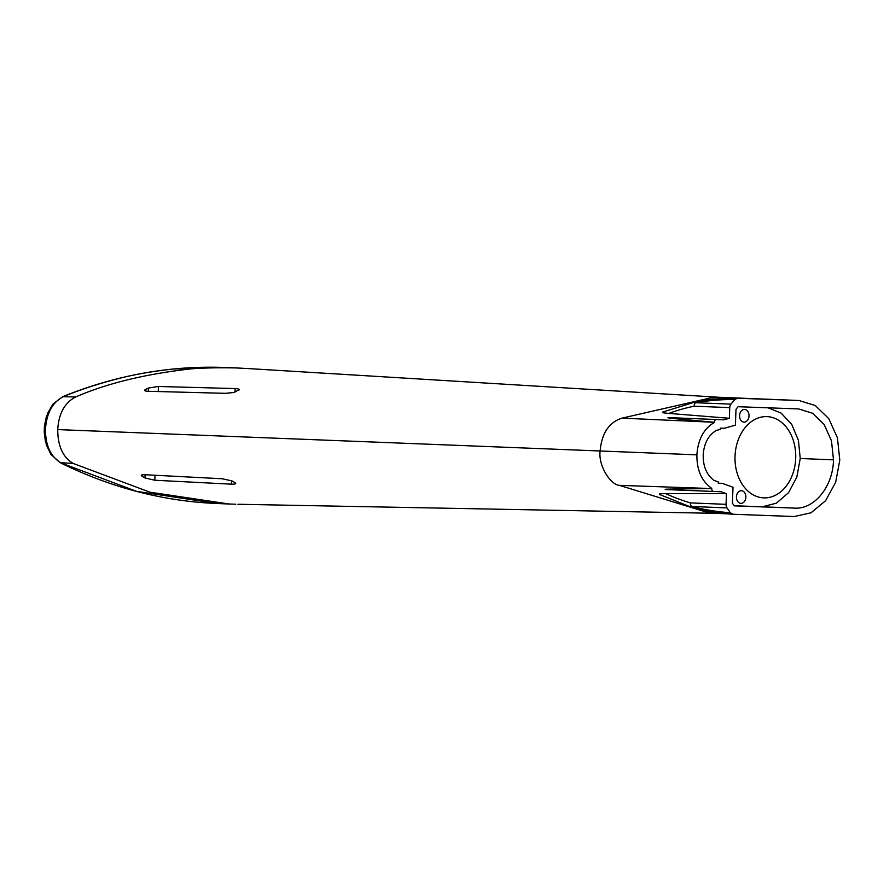 <?xml version="1.0" encoding="UTF-8"?>
<svg xmlns="http://www.w3.org/2000/svg" width="884" height="884" viewBox="0 0 884 884"><rect width="100%" height="100%" fill="white"/><g stroke="black" fill="none" stroke-linecap="round" stroke-linejoin="round"><path stroke-width="1.33" d="M739.543 415.602A6.332 4.729 92.3 0 0 744.019 422.11A6.332 4.729 92.3 0 0 749.002 415.955A6.332 4.729 92.3 0 0 744.527 409.447A6.332 4.729 92.3 0 0 739.543 415.602M736.427 496.863A6.332 4.729 92.3 0 0 740.891 503.372A6.332 4.729 92.3 0 0 745.875 497.217A6.332 4.729 92.3 0 0 741.4 490.708A6.332 4.729 92.3 0 0 736.427 496.863M766.925 416.618A40.664 30.354 92.3 0 0 735.035 456.078A40.664 30.354 92.3 0 0 763.721 497.869A40.664 30.354 92.3 0 0 763.809 497.88A40.664 30.354 92.3 0 0 795.699 458.42A40.664 30.354 92.3 0 0 767.003 416.618A40.664 30.354 92.3 0 0 766.925 416.618M238.558 390.385C240.183 389.435 239.045 388.827 235.155 388.573L158.435 386.474L148.424 388.032L145.319 389.579C143.694 390.595 144.832 391.17 148.733 391.303L225.453 393.325L233.674 392.518L239.321 389.678M714.239 513.306L705.576 511.858L619.397 485.349C610.325 484.797 598.125 465.36 600.114 450.984L57.736 429.591C58.698 413.535 64.687 402.662 75.692 396.971L62.698 396.673C116.124 375.07 170.303 365.346 225.243 367.49L173.474 369.015C152.799 371.236 134.368 374.451 118.191 378.661C98.61 383.656 80.433 389.601 63.67 396.485C52.72 401.944 46.653 412.817 45.482 429.094C45.404 445.414 50.62 456.697 61.118 462.951L136.534 491.349L217.144 503.526L230.602 504.068A815.91 549.494 92.3 0 0 235.774 504.223M75.692 396.971C105.461 383.976 142.059 374.816 185.496 369.501C195.695 368.087 212.469 367.556 235.829 367.921L247.288 368.517M232.039 480.929L222.171 478.752L145.528 474.752C141.628 474.575 140.457 475.051 141.993 476.167L144.976 477.935L154.833 480.244L231.475 484.167C235.376 484.222 236.558 483.714 235.011 482.653L232.039 480.929M57.736 429.591C57.78 446.033 62.919 457.315 73.14 463.426L149.96 492.2L229.166 504.013M217.144 503.526C163.197 501.283 110.876 487.67 60.178 462.686L50.874 454.376L46.2 444.575M44.288 433.016L45.526 442.144L46.985 445.094M48.2 413.226L46.52 416.077L44.587 425.094M62.698 396.673L52.918 404.132L47.393 413.701M60.178 462.686L73.14 463.426M141.285 475.393L141.993 476.167L142.048 474.863M235.719 483.404L235.011 482.653M145.274 390.916L145.319 389.579L144.556 390.319M726.46 493.681L726.051 504.333A5.006 3.735 92.3 0 0 727.013 507.902L691.454 506.466C705.266 509.902 718.217 511.98 730.306 512.687L732.891 514.245L794.274 516.532L811.026 512.786L825.568 500.742L835.667 482.255L839.8 460.111L837.413 437.812L828.805 418.662L815.313 405.557L798.97 400.496L718.615 397.248L709.951 398.054L621.982 418.143C608.999 422.342 601.706 433.293 600.114 450.984L696.89 454.84C696.758 470.111 701.708 481.294 711.742 488.377L711.731 488.587A2.818 2.099 92.3 0 0 713.719 491.482L666.072 489.559L721.101 491.758L726.46 493.681L665.751 493.659A360.584 239.873 -87.9 0 0 690.492 502.897A5.006 3.691 106.1 0 0 692.846 507.847A5.006 3.691 106.1 0 0 692.946 507.869M660.657 494.786C656.701 493.504 663.243 493.758 665.751 493.659M697.045 401.413A5.006 3.691 78.6 0 0 696.946 401.424A5.006 3.691 78.6 0 0 694.205 406.198A360.584 239.873 -87.9 0 0 668.834 413.403C666.359 413.104 659.807 412.839 663.84 411.845M666.138 489.559C662.293 489.106 671.188 489.128 673.166 489.007L711.731 488.587M619.397 485.349L706.824 488.388M726.051 504.333L690.492 502.897A5.006 3.735 -87.7 0 0 691.454 506.466A5.006 3.116 104 0 0 693.023 507.891C707.034 511.383 720.305 513.505 732.825 514.245L732.891 514.245M730.306 512.687L727.013 507.902M730.991 404.132L734.648 399.612L737.3 398.242C724.758 397.977 711.366 399.027 697.122 401.402A5.006 3.116 80.6 0 0 695.432 402.706L730.991 404.132A5.006 3.735 92.3 0 0 729.764 407.634L729.355 418.276L723.863 419.812L668.901 417.613L716.493 419.535A2.818 2.099 92.3 0 0 714.283 422.276L621.982 418.143M734.648 399.612C722.548 399.347 709.476 400.375 695.432 402.706A5.006 3.735 -87.7 0 0 694.205 406.198L729.764 407.634M737.344 398.242L798.97 400.496M714.283 422.276L675.851 418.74C673.884 418.463 665.022 417.767 668.901 417.613M709.377 422.077L714.272 422.486C703.752 428.751 697.962 439.536 696.89 454.84M668.834 413.403L729.355 418.276M723.863 419.812L716.493 419.535M734.195 505.725L793.578 508.035C813.678 510.333 833.059 486.985 833.501 459.846L831.468 440.829L824.142 424.486L812.628 413.281L798.661 408.927L738.085 406.717L736.007 409.292L735.4 425.171L724.272 428.276L720.361 428.132L720.316 429.381L715.985 430.585C708.217 435.503 703.951 443.669 703.189 455.094C703.067 466.476 706.692 474.918 714.073 480.432L718.294 481.946L718.25 483.194L722.162 483.338L733.013 487.25L732.405 503.14L734.273 505.847L794.639 508.101M762.373 506.775L776.395 503.173L788.473 492.764L796.827 477.128L800.241 458.509L798.418 440.331L791.755 424.464L781.147 413.104L768.063 407.822M718.25 483.183L722.162 483.338M144.976 477.935L145.098 474.73M154.833 480.244L155.02 475.437M231.475 484.167L231.619 480.697M235.022 392.098L235.155 388.573M158.247 391.369L158.435 386.474M148.302 391.292L148.424 388.032M697.598 401.38A5.006 3.116 80.6 0 0 697.122 401.402A5.006 5.006 0 0 0 696.946 401.424L662.547 412.121M800.241 458.509L833.501 459.846M225.243 367.49L237.266 367.976M44.432 425.978L44.2 432.11M714.57 513.317L237.951 504.267M719.245 397.281L245.741 368.418M659.376 494.41L692.846 507.847A5.006 5.006 0 0 0 693.023 507.891M713.929 513.295L727.068 513.814M788.639 516.3L794.274 516.532"/></g></svg>
